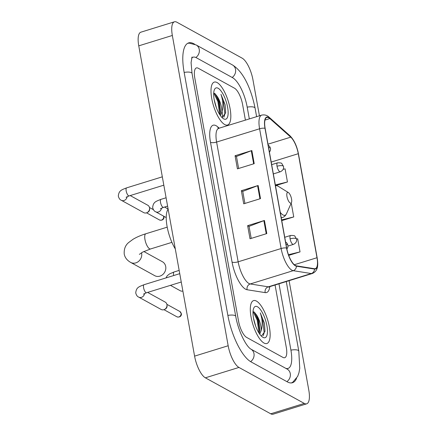 <?xml version="1.0" encoding="UTF-8"?>
<svg xmlns="http://www.w3.org/2000/svg" width="436" height="436" viewBox="0 0 436 436"><rect width="100%" height="100%" fill="white"/><g stroke="black" fill="none" stroke-linecap="round" stroke-linejoin="round"><path stroke-width="0.65" d="M222.409 117.666A18.715 6.431 72.8 0 0 222.098 111.469M263.998 343.039A22.459 7.717 72.8 0 0 266.859 343.519A22.459 7.717 72.8 0 0 268.62 323.468A22.459 7.717 72.8 0 0 256.45 301.085A22.459 7.717 72.8 0 0 253.594 300.606A22.459 7.717 72.8 0 0 251.828 320.656A22.459 7.717 72.8 0 0 263.998 343.039A22.459 7.717 72.8 0 0 266.859 343.519A22.459 7.717 72.8 0 0 268.62 323.468A22.459 7.717 72.8 0 0 256.45 301.085A22.459 7.717 72.8 0 0 253.594 300.606A22.459 7.717 72.8 0 0 251.828 320.656A22.459 7.717 72.8 0 0 263.998 343.039M224.682 124.533A22.459 7.717 72.8 0 0 227.543 125.012A22.459 7.717 72.8 0 0 229.303 104.962A22.459 7.717 72.8 0 0 217.133 82.578A22.459 7.717 72.8 0 0 214.278 82.104A22.459 7.717 72.8 0 0 212.517 102.149A22.459 7.717 72.8 0 0 224.682 124.533A22.459 7.717 72.8 0 0 227.543 125.012A22.459 7.717 72.8 0 0 229.303 104.962A22.459 7.717 72.8 0 0 217.133 82.578A22.459 7.717 72.8 0 0 214.278 82.104A22.459 7.717 72.8 0 0 212.517 102.149A22.459 7.717 72.8 0 0 224.682 124.533M295.325 265.47A14.971 5.145 -107.2 0 1 286.692 248.117L265.148 128.375A14.971 5.145 -107.2 0 1 266.843 117.442A14.971 5.145 -107.2 0 1 269.846 118.559L290.747 137.149A14.971 5.145 -107.2 0 1 298.279 153.701L316.994 257.725A14.971 5.145 -107.2 0 1 315.299 268.663A14.971 5.145 -107.2 0 1 314.421 268.712L296.344 265.84A14.971 5.145 -107.2 0 1 295.325 265.47M295.385 265.818A15.347 5.276 72.8 0 0 296.436 266.2L314.509 269.072A15.347 5.276 72.8 0 0 317.146 257.807L298.431 153.788A15.347 5.276 72.8 0 0 290.714 136.817L269.808 118.227A15.347 5.276 72.8 0 0 264.995 128.293L286.539 248.035A15.347 5.276 72.8 0 0 295.385 265.818M238.628 168.476L236.465 156.437L251.294 150.742A3.744 1.177 -10.2 0 1 251.85 150.551L235.064 155.739L237.418 168.846L254.21 163.658L251.85 150.551M236.481 156.519L235.064 155.739M251.212 238.399L249.043 226.36L263.873 220.665A3.744 1.177 -10.2 0 1 264.434 220.469L247.643 225.663L250.002 238.77L266.794 233.582L264.434 220.469M249.06 226.442L247.643 225.663M244.923 203.438L242.754 191.399L257.583 185.703A3.744 1.177 -10.2 0 1 258.145 185.507L241.353 190.701L243.713 203.808L260.499 198.62L258.145 185.507M242.77 191.48L241.353 190.701M198.2 68.218A14.034 4.823 72.8 0 0 196.413 67.918A14.034 4.823 72.8 0 0 194.827 78.169L238.547 321.147A14.034 4.823 72.8 0 0 246.634 337.415L282.937 357.406A14.034 4.823 72.8 0 0 284.724 357.705A14.034 4.823 72.8 0 0 286.31 347.448L275.072 285.013L286.31 347.448A14.034 4.823 72.8 0 1 284.724 357.705A14.034 4.823 72.8 0 1 282.937 357.406L246.634 337.415A14.034 4.823 72.8 0 1 238.547 321.147L194.827 78.169A14.034 4.823 72.8 0 1 196.413 67.918A14.034 4.823 72.8 0 1 198.2 68.218L234.497 88.203L198.2 68.218M245.408 120.145L242.59 104.471A14.034 4.823 72.8 0 0 234.497 88.203A14.034 4.823 72.8 0 1 242.59 104.471L245.408 120.145M288.703 255.392L300.033 251.888L297.679 238.775L296.6 239.042M276.38 185.387L287.455 181.965L285.095 168.857L283.149 169.332M281.749 220.632L293.744 216.926L291.384 203.814L290.85 203.944M293.744 216.926L281.618 219.902M300.033 251.888L288.463 254.728M287.455 181.965L275.323 184.94M249.327 118.935L247.174 106.994A25.266 8.682 72.8 0 0 232.611 77.717L196.309 57.726A25.266 8.682 72.8 0 0 193.099 57.187A25.266 8.682 72.8 0 0 191.638 58.135M285.705 368.3A25.266 8.682 72.8 0 0 288.038 368.431A25.266 8.682 72.8 0 0 290.894 349.977L278.986 283.803M259.431 115.813L252.967 79.87A18.715 6.431 72.8 0 0 242.176 58.179L176.836 22.198A18.715 6.431 72.8 0 0 174.455 21.8A18.715 6.431 72.8 0 0 172.34 35.469L228.17 345.748A18.715 6.431 72.8 0 0 238.955 367.439L304.295 403.42A18.715 6.431 72.8 0 0 306.677 403.818A18.715 6.431 72.8 0 0 308.797 390.149L289.095 280.68M174.455 21.8L140.877 32.182A18.715 6.431 72.8 0 0 138.757 45.851L194.587 356.13A18.715 6.431 72.8 0 0 205.372 377.821L270.718 413.802A18.715 6.431 72.8 0 0 273.1 414.2L306.677 403.818M194.778 44.281L193.797 43.742A40.237 13.827 72.8 0 0 188.674 42.886A40.237 13.827 72.8 0 0 184.128 72.278L227.843 315.255A40.237 13.827 72.8 0 0 251.038 361.885L287.34 381.876A40.237 13.827 72.8 0 0 292.458 382.737A40.237 13.827 72.8 0 0 296.556 378.372M253.518 318.269L255.73 326.308M261.387 336.123L264.984 331.322L264.472 323.349L260.281 312.863C262.467 319.332 262.766 325.245 261.18 330.613A11.696 4.022 72.8 0 0 256.45 314.83L258.69 320.329L259.9 330.581L259.218 333.398M261.18 330.613L259.752 334.178M256.45 314.83L254.27 312.094L253.033 311.582M262.979 337.36A16.377 5.63 72.8 0 0 266.914 325.747A16.377 5.63 72.8 0 0 257.474 306.77A16.377 5.63 72.8 0 0 253.757 308.11A16.377 5.63 72.8 0 0 254.847 323.725A16.377 5.63 72.8 0 0 262.755 337.23A16.377 5.63 72.8 0 0 262.979 337.36M260.281 312.863L262.559 318.525L264.172 332.728L263.224 335.725M253.153 311.593L257.224 320.171L258.995 333.05M264.472 323.349L264.968 331.474M254.401 312.198L257.894 319.964L259.72 331.801M141.526 252.749A7.952 7.036 118.8 0 1 141.635 253.245A7.952 7.036 118.8 0 1 138.594 261.366A7.952 7.036 118.8 0 1 130.664 262.418L154.736 275.677A7.952 7.036 -61.2 0 0 162.666 274.62A7.952 7.036 -61.2 0 0 165.707 266.505A7.952 7.036 -61.2 0 0 162.41 261.742L143.842 251.518M288.316 192.516A5.614 1.929 72.8 0 0 286.964 196.494A5.614 1.929 72.8 0 0 290.202 203.002A5.614 1.929 72.8 0 0 291.477 202.544A5.614 1.929 72.8 0 0 291.101 197.186A5.614 1.929 72.8 0 0 288.392 192.559A5.614 1.929 72.8 0 0 288.316 192.516M168.138 209.117A25.729 8.845 72.8 0 0 175.299 248.945M147.635 292.409L165.2 302.083A4.213 3.728 118.8 0 1 166.944 304.601A4.213 3.728 118.8 0 1 166.993 304.933A4.213 3.728 118.8 0 1 164.508 309.451A4.213 3.728 118.8 0 1 163.876 309.702A4.213 3.728 118.8 0 1 161.14 309.456L138.708 297.107C137.318 296.6 136.326 295.199 135.732 292.888C136.348 287.27 138.882 286.784 144.071 284.697A4.213 1.45 72.8 0 0 143.553 287.526A4.213 1.45 72.8 0 0 146.022 292.654A4.213 1.45 72.8 0 0 146.556 292.741L143.504 294.115M166.993 304.933L167.075 305.794A3.041 2.692 118.8 0 1 165.282 309.059L164.508 309.451M130.211 195.568L147.777 205.242A4.213 3.728 118.8 0 1 149.521 207.759A4.213 3.728 118.8 0 1 149.57 208.092A4.213 3.728 118.8 0 1 147.079 212.605A4.213 3.728 118.8 0 1 146.452 212.861A4.213 3.728 118.8 0 1 143.711 212.615L121.284 200.266C119.895 199.759 118.903 198.353 118.309 196.047C118.924 190.428 121.459 189.943 126.647 187.856A4.213 1.45 72.8 0 0 126.129 190.685A4.213 1.45 72.8 0 0 128.598 195.808A4.213 1.45 72.8 0 0 129.132 195.9L126.08 197.274M149.57 208.092L149.652 208.953A3.041 2.692 118.8 0 1 147.859 212.218L147.079 212.605M182.875 291.046A4.213 3.728 118.8 0 1 180.286 290.763L170.46 285.351M214.201 99.762L216.414 107.801M222.071 117.616L225.668 112.815L225.161 104.842L220.965 94.356C223.156 100.825 223.45 106.744 221.864 112.106A11.696 4.022 72.8 0 0 217.133 96.323L219.373 101.822L220.583 112.074L219.902 114.891M221.864 112.106L220.436 115.671M217.133 96.323L214.953 93.587L213.716 93.075M223.663 118.854A16.377 5.63 72.8 0 0 227.597 107.24A16.377 5.63 72.8 0 0 218.158 88.263A16.377 5.63 72.8 0 0 214.441 89.603A16.377 5.63 72.8 0 0 215.531 105.218A16.377 5.63 72.8 0 0 223.445 118.723A16.377 5.63 72.8 0 0 223.663 118.854M220.965 94.356L223.243 100.018L224.862 114.221L223.908 117.219M213.842 93.086L217.913 101.664L219.679 114.548M225.161 104.842L225.652 112.968M215.084 93.691L218.578 101.463L220.403 113.295M269.802 286.643A23.391 8.039 -107.2 0 1 265.202 292.621L247.125 289.749A23.391 8.039 -107.2 0 1 232.045 262.052L210.495 142.31A4.676 1.472 169.8 0 0 216.605 142.065L238.149 261.807A18.715 6.431 72.8 0 0 248.94 283.498A18.715 6.431 72.8 0 0 250.22 283.961L268.293 286.834A18.715 6.431 72.8 0 0 269.394 286.768L268.685 287.193M210.495 142.31A23.391 8.039 -107.2 0 1 216.12 125.721A23.391 8.039 -107.2 0 1 217.837 126.969L219.259 128.233M218.719 128.397A18.715 6.431 72.8 0 0 216.605 142.065L259.589 128.784A18.715 6.431 -107.2 0 1 261.704 115.109L218.06 128.522M317.146 257.807A4.676 1.472 169.8 0 1 317.185 257.932C318.193 264.717 318.416 270.778 312.378 273.481A18.715 6.431 -107.2 0 1 311.277 273.546L293.199 270.674A18.715 6.431 -107.2 0 1 291.924 270.211A18.715 6.431 -107.2 0 1 281.133 248.52A4.676 1.472 -10.2 0 1 286.539 248.035M296.436 266.2A4.676 4.333 -81 0 1 293.199 270.674L250.22 283.961A4.676 4.333 99 0 0 247.125 289.749M298.431 153.788A4.676 1.472 -10.2 0 1 298.469 153.908C296.916 145.978 294.066 139.918 289.918 135.721L269.012 117.131C267.045 115.208 264.608 114.532 261.704 115.109M290.714 136.817A4.676 3.82 -48.3 0 0 289.918 135.721M265.202 292.621A4.676 4.333 99 0 1 268.293 286.834L311.277 273.546A4.676 4.333 -81 0 0 314.509 269.072M269.808 118.227A4.676 3.82 -48.3 0 0 269.012 117.131M264.995 128.293A4.676 1.472 169.8 0 0 259.589 128.784L281.133 248.52L238.149 261.807A4.676 1.472 169.8 0 1 232.045 262.052M218.343 128.473A4.676 3.82 131.7 0 1 217.837 126.969M298.279 153.701L271.208 162.067M290.747 137.149L267.993 144.18M269.846 118.559L264.99 120.058M316.994 257.725L294.3 264.739M257.583 185.703L259.938 198.794M263.873 220.665L266.227 233.756M251.294 150.742L253.648 163.832M184.155 72.436A7.488 2.36 -10.2 0 1 192.031 73.412L191.077 62.637L192.058 57.018M187.72 43.3L189.377 43.153L196.145 44.957A7.488 6.622 118.8 0 1 195.846 57.492M196.145 44.957L232.448 64.948A7.488 6.622 118.8 0 1 232.165 77.472M232.448 64.948C244.127 72.12 251.425 90.274 255.082 108.133A7.488 2.36 169.8 0 0 247.207 107.152M286.283 281.547L298.802 351.111A7.488 2.36 169.8 0 0 290.921 350.135M286.893 381.631A7.488 6.622 -61.2 0 0 287.171 369.107L250.874 349.116C245.615 345.928 238.04 330.047 235.751 316.394L192.031 73.412M250.602 361.635A7.488 6.622 -61.2 0 0 250.874 349.116M227.875 315.413A7.488 2.36 -10.2 0 1 235.751 316.394M138.757 45.851L172.34 35.469M270.718 413.802L304.295 403.42M205.372 377.821L238.955 367.439M194.587 356.13L228.17 345.748M139.373 254.362L142.659 252.112L150.567 248.956A7.952 2.736 -107.2 0 1 149.559 248.782A7.952 2.736 -107.2 0 1 144.97 239.566A7.952 2.736 -107.2 0 1 145.869 233.756L167.217 227.156M275.361 185.137L278.021 186.161A15.473 5.319 72.8 0 0 277.814 186.041A15.473 5.319 72.8 0 0 275.492 185.861M280.25 212.321A15.473 5.319 72.8 0 0 283.013 214.948A15.473 5.319 72.8 0 0 286.528 213.673C285.466 215.782 284.098 217.057 282.419 217.504A16.84 5.788 72.8 0 1 281.187 217.51M286.027 244.411A4.676 1.472 -10.2 0 1 287.526 244.76A4.676 1.472 169.8 0 1 287.934 245.228L287.885 247.119L286.883 249.103M181.065 313.282A3.041 2.692 118.8 0 1 179.905 316.383A3.041 2.692 118.8 0 1 176.874 316.787C180.166 317.855 181.856 315.337 181.332 313.588A3.041 0.959 169.8 0 0 181.065 313.282A3.041 2.692 118.8 0 0 179.806 311.462L166.895 304.35M144.55 293.499A4.213 3.728 118.8 0 1 138.708 297.107M268.598 147.564A4.676 1.472 -10.2 0 1 270.102 147.918A4.676 1.472 169.8 0 1 270.511 148.387L270.462 150.278L269.448 152.273M163.642 216.436A3.041 2.692 118.8 0 1 162.481 219.542A3.041 2.692 118.8 0 1 159.445 219.946C162.742 221.014 164.432 218.496 163.909 216.741A3.041 0.959 169.8 0 0 163.642 216.436A3.041 2.692 118.8 0 0 163.565 216.12M127.127 196.658A4.213 3.728 118.8 0 1 121.284 200.266M290.093 238.874A4.676 1.608 72.8 0 0 292.79 244.296A4.676 1.608 72.8 0 0 293.384 244.4C295.859 243.244 296.932 241.479 296.611 239.097A4.676 1.472 169.8 0 0 296.202 238.628A4.676 1.472 -10.2 0 0 290.093 238.874A4.676 1.608 72.8 0 1 290.621 235.456C293.499 235.418 294.927 235.685 294.905 236.258L296.611 239.097M179.163 270.402L174.068 271.977A4.213 1.45 72.8 0 0 173.55 274.805A4.213 1.45 72.8 0 0 173.692 275.541M277.024 166.241A4.676 1.608 72.8 0 0 279.721 171.664A4.676 1.608 72.8 0 0 280.315 171.768C282.79 170.612 283.863 168.846 283.542 166.47A4.676 1.472 169.8 0 0 283.133 165.996A4.676 1.472 -10.2 0 0 277.024 166.241A4.676 1.608 72.8 0 1 277.552 162.824C280.43 162.786 281.858 163.053 281.836 163.625L283.542 166.47M166.094 197.77L160.998 199.345A4.213 1.45 72.8 0 0 160.481 202.173A4.213 1.45 72.8 0 0 162.95 207.302A4.213 1.45 72.8 0 0 163.484 207.389L160.432 208.768M161.484 208.152A4.213 3.728 118.8 0 1 158.377 212A4.213 3.728 118.8 0 1 155.636 211.754C154.251 211.253 153.259 209.847 152.66 207.536C153.276 201.917 155.81 201.432 160.998 199.345M317.185 257.932L298.469 153.908M312.378 273.481L269.394 286.768M255.082 108.133L256.619 116.684M291.439 382.933L292.888 382.116L297.674 376.366L298.949 372.807L299.75 368.404L298.802 351.111M191.807 57.585L193.099 57.187M286.697 368.845L288.038 368.431M145.869 233.756C140.861 235.298 136.577 237.146 133.013 239.31L128.931 242.329C125.459 245.021 123.895 248.929 124.227 254.046C124.881 257.54 127.023 260.33 130.664 262.418M281.247 217.864L282.419 217.504M288.392 192.559L278.021 186.161M291.477 202.544L286.528 213.673M171.915 242.356L150.567 248.956M179.752 273.666L144.071 284.697M181.251 282.016L146.556 292.741M285.585 241.958L287.052 243.223L287.934 245.228M176.874 316.787L163.958 309.674M179.806 311.462L181.332 313.588M162.323 176.825L126.647 187.856M153.396 209.672L149.466 207.509M163.827 185.175L129.132 195.9M268.162 145.117L269.628 146.382L270.511 148.387M159.445 219.946L146.534 212.833M163.767 216.234L163.909 216.741M284.741 237.277L290.621 235.456M174.068 271.977L169.56 273.906L167.195 275.819L165.969 277.928M288.011 246.062L293.384 244.4M164.563 207.056L168.116 209.013M271.672 164.645L277.552 162.824M167.598 206.119L163.484 207.389M155.636 211.754L166.241 217.591M273.345 173.92L280.315 171.768"/></g></svg>

